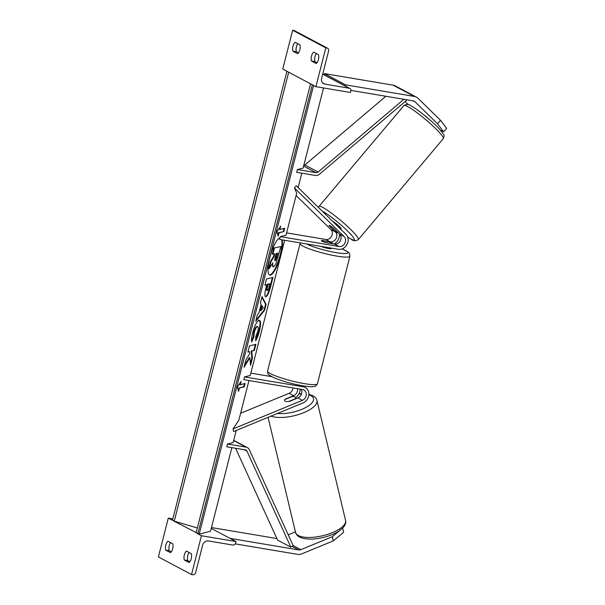 <?xml version="1.0" encoding="UTF-8"?>
<svg xmlns="http://www.w3.org/2000/svg" width="605" height="605" viewBox="0 0 605 605"><rect width="100%" height="100%" fill="white"/><g stroke="black" fill="none" stroke-linecap="round" stroke-linejoin="round"><path stroke-width="0.91" d="M333.476 228.161A5.778 0.734 -139.9 0 0 329.929 225.642A5.778 0.734 -139.9 0 0 329.075 225.408A5.778 0.734 -139.9 0 0 329.233 225.907L335.404 231.942A5.778 4.938 -62 0 1 336.115 238.559A5.778 4.938 -62 0 1 330.3 241.871L321.905 240.457A5.778 0.824 14.3 0 0 321.384 240.654A5.778 0.824 14.3 0 0 326.148 242.711L334.542 244.125A5.778 4.938 118 0 0 340.358 240.82A5.778 4.938 118 0 0 339.647 234.196L333.476 228.161M344.154 236.585L294.423 187.958L296.715 193.161L286.006 235.194L280.289 236.638L339.05 246.522A5.778 4.938 118 0 0 344.865 243.21A5.778 4.938 118 0 0 344.154 236.585L339.647 234.196M286.596 232.887L325.785 239.474A5.778 4.938 118 0 0 331.608 236.169A5.778 4.938 118 0 0 330.897 229.545L296.117 195.528M280.289 236.638L279.586 239.414L338.339 249.29A8.667 7.411 118 0 0 347.066 244.329A8.667 7.411 118 0 0 345.999 234.392L296.268 185.765L294.423 187.958M339.307 233.863A8.667 7.411 -62 0 1 333.892 244.012M424.657 115.487A5.778 0.734 40.1 0 1 426.903 117.189L427.954 118.217M408.231 104.62L405.116 101.564M443.647 131.829L437.528 123.791L440.485 120.282L446.603 128.321L443.647 131.829L440.402 130.105M437.528 123.791L415.022 101.784A4.621 3.948 118 0 0 414.236 101.209A4.621 3.948 118 0 0 413.2 100.861L350.915 90.387M440.485 120.282L417.979 98.275A9.249 7.903 118 0 0 416.406 97.125A9.249 7.903 118 0 0 414.334 96.422L345.637 84.874L324.416 73.606L393.114 85.154A9.249 7.903 118 0 1 395.194 85.857L416.406 97.125M324.121 74.77L324.416 73.606M345.334 86.039L345.637 84.874M292.888 51.153L297.668 53.686A5.778 2.889 -80.5 0 0 299.853 49.814A5.778 2.889 -80.5 0 0 299.929 44.815L295.149 42.282A5.778 2.889 99.5 0 0 292.888 51.153L296.352 51.735L298.477 52.862M325.8 47.863L292.646 30.25L282.754 69.061L315.908 86.666L350.469 92.482L350.824 91.09A2.601 2.223 118 0 0 349.819 88.421A2.601 2.223 118 0 0 349.236 88.224L324.794 84.118A5.203 4.447 -62 0 1 323.63 83.717A5.203 4.447 -62 0 1 321.626 78.378L328.621 50.933A2.601 2.223 118 0 0 327.615 48.264A2.601 2.223 118 0 0 327.033 48.067L325.8 47.863L315.908 86.666M311.454 61.014A5.778 2.889 99.5 0 1 313.715 52.143L318.487 54.677A5.778 2.889 -80.5 0 1 318.419 59.676A5.778 2.889 -80.5 0 1 316.226 63.548L311.454 61.014L314.91 61.597L317.043 62.723M297.796 43.689A5.778 2.889 -80.5 0 0 296.352 51.735M316.362 53.55A5.778 2.889 -80.5 0 0 314.91 61.597M327.615 48.264L294.469 30.658A2.601 2.223 118 0 0 293.886 30.454L292.646 30.25M321.066 246.386A5.778 0.824 14.3 0 0 328.364 248.481A5.778 0.824 14.3 0 0 331.313 248.504L331.411 248.126M332.372 243.664A5.778 0.824 14.3 0 0 332.591 243.512A5.778 0.824 14.3 0 0 328.659 241.69L321.603 240.503A5.778 0.824 14.3 0 0 321.384 240.654A5.778 0.824 14.3 0 0 325.316 242.476L332.349 243.754M340.857 229.363L341.243 228.909A5.778 0.734 -139.9 0 0 338.445 225.62A5.778 0.734 -139.9 0 0 333.257 221.695A5.778 0.734 -139.9 0 0 332.795 221.483M337.908 232.607L332.803 227.624A5.778 0.734 -139.9 0 0 329.929 225.642A5.778 0.734 -139.9 0 0 329.075 225.408A5.778 0.734 -139.9 0 0 329.097 225.65L334.194 230.641A5.778 0.734 -139.9 0 0 337.068 232.623A5.778 0.734 -139.9 0 0 337.923 232.857A5.778 0.734 -139.9 0 0 337.908 232.607L337.961 232.547M295.421 531.893L288.23 534.85M339.39 530.812L332.281 536.718L300.859 549.658A4.621 3.948 -62 0 1 298.734 549.922L230.036 538.374L211.266 528.399L236.003 541.543L235.648 542.927A2.601 2.223 -62 0 1 232.796 545.052L208.354 540.946A5.203 4.447 118 0 0 202.637 545.188L195.642 572.625A2.601 2.223 -62 0 1 192.783 574.75L191.551 574.546L201.442 535.735L197.268 533.519M332.281 536.718L333.272 540.885L343.632 532.287L342.642 528.157M333.272 540.885L301.857 553.832A9.249 7.903 -62 0 1 297.607 554.361L235.224 543.872M276.863 538.541L211.485 527.552M295.588 398.627L288.472 401.561A5.778 2.155 166.6 0 1 285.189 401.16A5.778 2.155 166.6 0 1 284.547 400.45A5.778 2.155 166.6 0 1 284.758 399.587L291.875 396.653A5.778 2.155 166.6 0 1 295.157 397.054A5.778 2.155 166.6 0 1 295.792 397.765A5.778 2.155 166.6 0 1 295.588 398.627L295.641 398.854M165.709 550.111A5.778 2.889 -80.5 0 1 167.971 541.241L172.743 543.782A5.778 2.889 99.5 0 1 172.675 548.78A5.778 2.889 99.5 0 1 170.481 552.652L165.709 550.111L169.166 550.694L171.291 551.828M231.851 447.632L210.54 531.243L199.226 534.109L173.643 520.966M197.343 527.976L174.263 521.162L168.288 518.122L172.833 518.886M191.551 574.546L158.397 556.933L168.288 518.122M184.268 559.973A5.778 2.889 -80.5 0 1 186.529 551.102L191.309 553.643A5.778 2.889 99.5 0 1 191.233 558.642A5.778 2.889 99.5 0 1 189.047 562.514L184.268 559.973L187.724 560.555A5.778 2.889 99.5 0 1 189.176 552.509M169.166 550.694A5.778 2.889 99.5 0 1 170.618 542.647M189.857 561.69L187.724 560.555M201.442 535.735L236.003 541.543M301.124 389.31A5.778 4.938 -62 0 1 297.91 397.924L289.303 401.47A5.778 2.155 166.6 0 1 285.189 401.16A5.778 2.155 166.6 0 1 284.547 400.45A5.778 2.155 166.6 0 1 285.061 399.209L285.114 399.444M285.061 399.209L293.667 395.662A5.778 4.938 118 0 0 297.471 388.697M293.017 387.949A5.778 4.938 -62 0 1 289.16 393.273L240.609 413.276M233.001 428.922L233.628 431.524L303.045 402.922A8.667 7.411 -62 0 0 308.784 395.315A8.667 7.411 -62 0 0 305.245 387.442A8.667 7.411 -62 0 0 303.294 386.784L244.533 376.907L243.83 379.675L302.591 389.552A5.778 4.938 -62 0 1 303.884 389.998A5.778 4.938 -62 0 1 306.251 395.239A5.778 4.938 -62 0 1 302.417 400.313L233.001 428.922L238.831 420.263L248.957 380.537M244.533 376.907L250.251 375.455L284.705 240.276M250.841 373.149L271.69 376.658M295.701 397.53A8.667 7.411 118 0 0 300.125 389.144M403.883 99.288L318.124 172.032A2.889 2.473 -62 0 1 316.014 172.675L297.395 169.544L303.105 168.099L323.539 87.952M406.378 99.712L406.704 100.211L319.531 174.157A5.778 4.938 -62 0 1 315.311 175.45L296.684 172.319L297.395 169.544M385.884 96.263L304.867 164.991A2.889 2.473 -62 0 1 303.748 165.581M233.712 440.349A5.778 4.938 118 0 1 234.097 440.531L247.354 447.571A5.778 4.938 118 0 1 249.298 449.674L293.168 545.649L290.839 547.154L246.976 451.179A2.889 2.473 118 0 0 246.001 450.128A2.889 2.473 118 0 0 245.35 449.908L226.731 446.777L227.435 444.002L233.152 442.558L236.23 430.45M247.354 447.571A5.778 4.938 118 0 0 246.054 447.133L227.435 444.002M290.839 547.154L277.582 540.106L235.602 448.267M269.482 274.98A19.496 4.893 106.4 0 0 280.175 254.849A19.496 4.893 106.4 0 0 281.68 239.769M280.024 237.689A19.496 4.893 106.4 0 0 269.807 257.768A19.496 4.893 106.4 0 0 269.739 275.086A19.496 4.893 106.4 0 0 280.712 255.007A19.496 4.893 106.4 0 0 282.202 239.852M298.136 187.588L301.812 173.181M199.226 534.109L313.594 85.441M278.996 232.819L283.851 231.594L284.698 228.266L279.843 229.492L280.697 226.164L276.901 231.791L278.149 236.147L278.996 232.819L278.459 232.66L283.851 231.594M259 320.287L259.023 320.279C260.944 320.295 261.073 323.909 259.401 331.116C258.222 335.556 256.974 338.8 255.658 340.872L255.794 336.509L257.783 331.472C258.532 328.182 258.411 326.564 257.427 326.609L257.405 326.617C256.293 327.093 255.265 329.007 254.327 332.349L253.843 337.151L251.703 342.022C251.272 340.388 251.62 337.235 252.746 332.568C254.675 325.55 256.762 321.459 259 320.287L259.515 320.279M256.891 326.458L256.868 326.458C255.756 326.942 254.728 328.848 253.79 332.19L253.306 336.993L253.843 337.151M258.963 312.846L261.156 304.255L260.407 302.984L262.026 296.639L266.102 304.383L264.604 310.267L255.741 321.293L257.412 314.744L258.963 312.846M272.356 277.551L270.019 286.74C268.476 292.631 266.934 295.898 265.398 296.533L265.913 296.7C264.483 296.669 264.521 293.682 266.018 287.753L266.79 284.713L264.945 285.182L266.51 279.034L272.976 277.4L270.556 286.899C269.013 292.79 267.471 296.049 265.935 296.692L265.542 296.7M252.414 358.077L251.733 351.104L254.357 350.439L255.923 344.29L249.457 345.931L247.891 352.08L249.562 351.656L249.721 353.721L245.895 359.899L244.019 367.28L249.918 357.668L250.553 365.359L252.414 358.077L251.877 357.918L251.196 350.945L251.733 351.104M241.123 381.4L240.276 384.727L245.123 383.494L244.276 386.822L239.429 388.055L238.582 391.382L237.334 387.026L241.123 381.4M311.734 84.45L310.554 83.83L196.096 532.892M288.109 71.897L286.929 71.277L172.463 520.338M270.488 261.368L271.025 261.526L269.21 268.643L268.673 268.484L270.488 261.368L273.589 256.399L274.125 256.558L274.814 253.858L272.318 254.198L273.884 248.035L280.901 246.553L275.676 264.476L273.294 266.835L272.757 266.676L272.152 263.856M273.589 256.399L274.201 254.017M273.884 248.035L280.901 246.553M272.855 254.357L274.42 248.194M271.025 261.526L274.125 256.558M273.649 266.835C272.696 266.941 272.424 265.587 272.825 262.767L269.21 268.643M261.874 297.214L265.565 304.224L266.102 304.383M265.565 304.224L264.067 310.108L264.604 310.267M264.067 310.108L256.051 320.083M262.063 305.79L261.526 305.631L260.263 310.577L260.8 310.736L263.251 307.816L262.063 305.79L260.8 310.736M265.028 284.864L266.79 284.713M269.906 283.926L268.196 284.358L267.455 287.269C266.903 289.53 266.881 290.634 267.395 290.574L267.418 290.566C267.992 290.355 268.582 289.099 269.172 286.808L269.906 283.926L269.369 283.768L267.66 284.199L266.918 287.11C266.366 289.371 266.344 290.476 266.858 290.415M267.66 284.199L268.196 284.358M266.729 290.415L267.395 290.574M258.486 320.121C260.407 320.136 260.536 323.751 258.864 330.965L255.696 339.692M253.306 336.993L251.574 340.918M244.465 365.518L249.381 357.51L249.918 357.668M247.974 351.762L249.562 351.656M251.196 350.945L254.357 350.439M253.82 350.28L255.31 344.449M250.41 363.658L251.877 357.918M240.2 382.776L239.739 384.568L240.276 384.727M244.511 383.653L243.739 386.663L244.276 386.822M243.739 386.663L239.429 388.055M238.892 387.896L238.279 390.316M279.767 227.548L279.306 229.333L279.843 229.492M283.314 231.435L284.078 228.425M277.846 235.08L278.459 232.66M276.75 257.14L277.778 253.109L276.22 253.503L275.184 257.564C274.655 259.711 274.632 260.747 275.116 260.672L275.131 260.664C275.661 260.46 276.198 259.28 276.75 257.14L276.213 256.981L277.158 253.261M274.594 260.505C275.124 260.301 275.661 259.121 276.213 256.981M335.404 231.942L330.897 229.545M330.3 241.871L325.785 239.474M339.05 246.522L334.542 244.125M415.022 101.784L413.321 100.884M414.334 96.422L393.114 85.154M327.033 48.067L293.886 30.454M349.236 88.224L322.707 74.128M324.794 84.118L322.647 82.976M317.428 383.714L349.932 256.202A25.72 3.66 -165.7 0 1 336.811 256.112A25.72 3.66 -165.7 0 1 311.825 249.759A25.72 3.66 -165.7 0 1 300.08 243.49L267.584 371.001A25.72 3.66 14.3 0 0 279.321 377.27A25.72 3.66 14.3 0 0 304.307 383.63A25.72 3.66 14.3 0 0 317.428 383.714C316.271 385.71 315.175 386.633 314.146 386.474C313.231 386.708 310.932 387.102 302.5 385.771C291.338 383.751 281.688 381.014 273.551 377.558C266.707 373.572 268.159 374.949 267.584 371.001M306.478 243.936A22.831 3.252 14.3 0 0 336.191 252.64A22.831 3.252 14.3 0 0 342.082 248.897M443.276 138.674A25.72 3.252 -139.9 0 0 430.805 124.063A25.72 3.252 -139.9 0 0 407.717 106.571A25.72 3.252 -139.9 0 0 403.921 105.542L318.994 206.426A25.72 3.252 40.1 0 1 322.783 207.454A25.72 3.252 40.1 0 1 345.871 224.947A25.72 3.252 40.1 0 1 358.349 239.557L443.276 138.674C444.63 134.401 444.925 136.276 439.48 129.077C432.59 121.476 417.639 109.248 410.855 105.769C408.972 104.052 406.658 103.977 403.921 105.542M347.671 237.024A22.831 2.889 -139.9 0 0 350.923 238.975A22.831 2.889 -139.9 0 0 347.3 230.747A22.831 2.889 -139.9 0 0 322.722 211.395A22.831 2.889 -139.9 0 0 322.208 211.13M300.859 549.658L293.123 545.551M298.734 549.922L292.049 546.368M295.535 532.355C295.845 534.102 297.168 535.659 299.513 537.051C305.26 539.63 313.072 539.796 322.957 537.535C328.81 536.143 333.854 534.185 338.097 531.644L342.748 528.059C345.289 525.238 346.234 522.69 345.568 520.413A25.72 9.597 166.6 0 1 327.706 534.344A25.72 9.597 166.6 0 1 298.378 535.523A25.72 9.597 166.6 0 1 295.535 532.355L268.076 417.329M298.9 394.052A22.831 8.515 166.6 0 1 301.479 393.968M308.837 394.846A22.831 8.515 166.6 0 1 310.978 395.693A22.831 8.515 166.6 0 1 305.578 407.589A22.831 8.515 166.6 0 1 277.461 413.465M271.017 416.119A25.72 9.597 -13.4 0 0 300.254 413.979A25.72 9.597 -13.4 0 0 316.937 400.442L345.568 520.413M293.667 395.662L289.16 393.273M302.417 400.313L297.91 397.924M303.294 386.784L300.844 385.483M316.014 172.675L303.619 166.088M318.124 172.032L304.867 164.991M246.054 447.133L233.659 440.546M246.976 451.179L244.223 449.712M197.888 533.716L312.324 84.768M174.263 521.162L288.698 72.214M270.019 286.74L270.556 286.899M265.398 296.533L265.935 296.692M266.918 287.11L267.455 287.269M258.864 330.965L259.401 331.116M256.868 326.458L257.405 326.617M253.79 332.19L254.327 332.349M322.73 74.029L349.819 88.421M349.932 256.202L349.433 253.389L348.374 252.202L342.158 248.867M300.299 242.892L300.08 243.49M347.701 237.092L351.414 239.33C353.297 241.047 355.611 241.123 358.349 239.557M318.419 207.424L318.994 206.426M316.937 400.442C316.627 398.695 315.296 397.137 312.951 395.746L308.875 394.324M301.562 393.689L299.036 393.795M296.019 398.703L295.792 397.765M305.245 387.442L301.91 385.672"/></g></svg>
